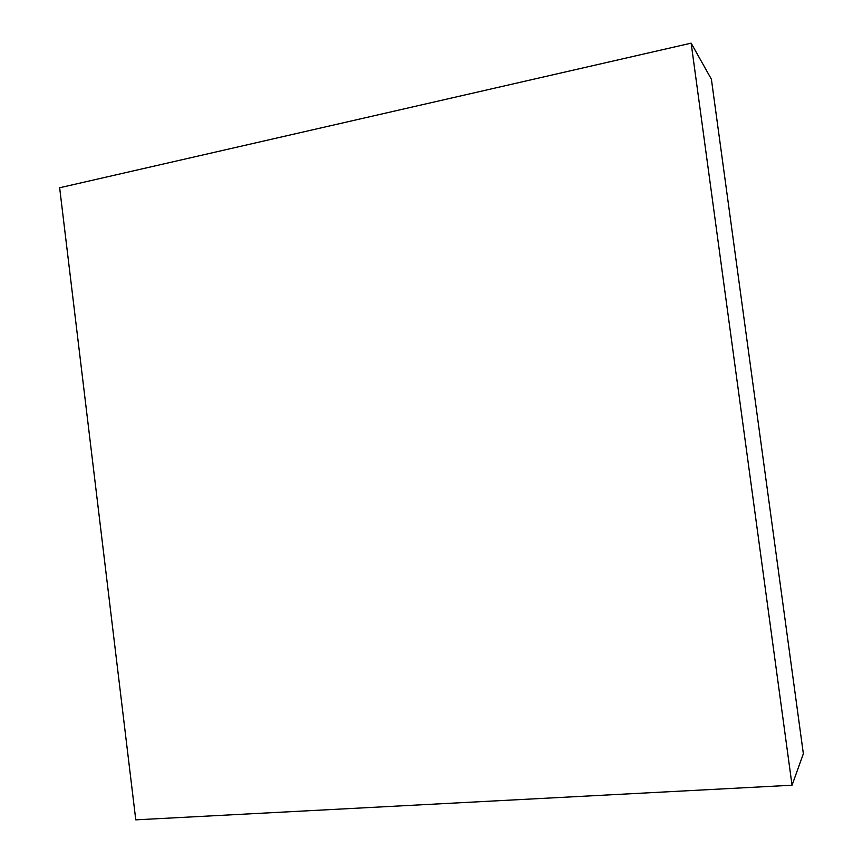 <?xml version="1.0" encoding="UTF-8"?>
<svg xmlns="http://www.w3.org/2000/svg" width="863" height="863" viewBox="0 0 863 863"><rect width="100%" height="100%" fill="white"/><g stroke="black" fill="none" stroke-linecap="round" stroke-linejoin="round"><path stroke-width="1.29" d="M691.144 43.15L59.644 187.756L135.771 819.85L792.04 785.222L803.356 753.744L711.392 79.202L691.144 43.15L792.04 785.222"/></g></svg>
